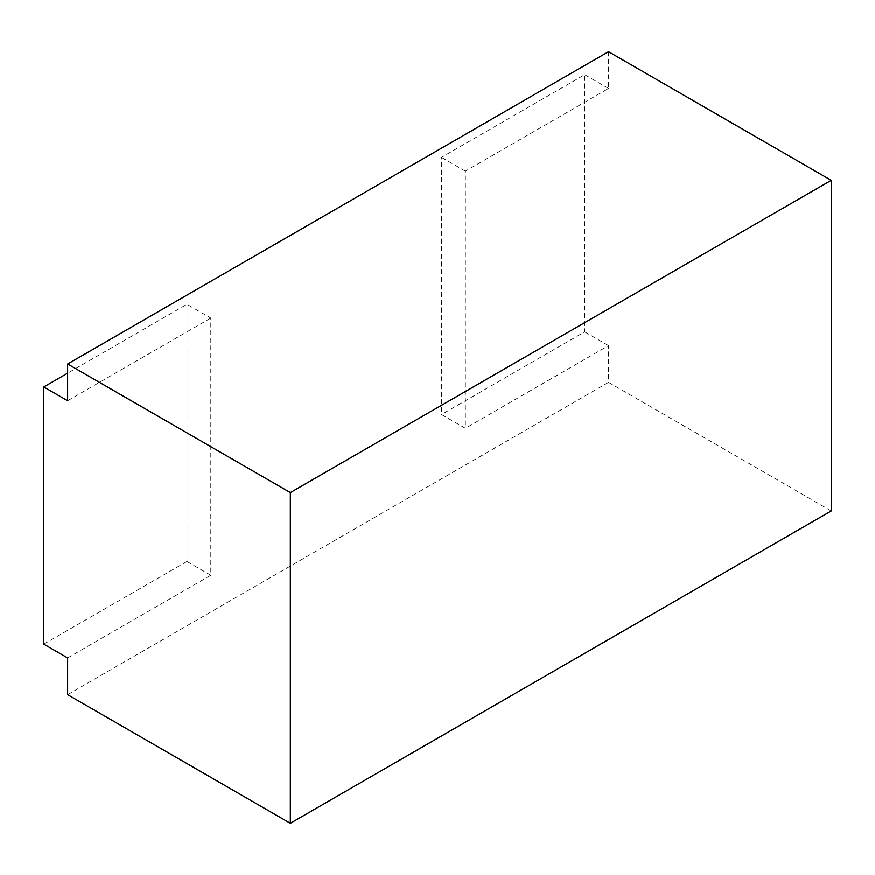 <?xml version="1.0" encoding="UTF-8"?>
<svg xmlns="http://www.w3.org/2000/svg" width="875" height="875" viewBox="0 0 875 875"><rect width="100%" height="100%" fill="white"/><g stroke="black" fill="none" stroke-linecap="round" stroke-linejoin="round"><path stroke-width="0.66" stroke-dasharray="4.38 3.28" d="M67.616 657.945L210.798 575.28L210.798 318.095L186.933 304.314L67.616 373.198M67.616 694.684L608.519 382.397L608.519 345.647L465.336 428.312L441.481 414.542L584.664 331.877L584.664 74.692L441.481 157.358L441.481 414.542M608.519 51.723L608.519 88.462L465.336 171.128L465.336 428.312M67.616 400.761L210.798 318.095M210.798 575.28L186.933 561.498L186.933 304.314M43.75 644.164L186.933 561.498M608.519 345.647L584.664 331.877M608.519 88.462L584.664 74.692M608.519 382.397L831.25 510.978M465.336 171.128L441.481 157.358"/><path stroke-width="1.31" d="M831.25 180.316L608.519 51.723L67.616 364.022L67.616 400.761L43.75 386.98L43.75 644.164L67.616 657.945L67.616 694.684L290.336 823.277L831.25 510.978L831.25 180.316L290.336 492.603L290.336 823.277M67.616 373.198L43.75 386.98M67.616 364.022L290.336 492.603"/></g></svg>
